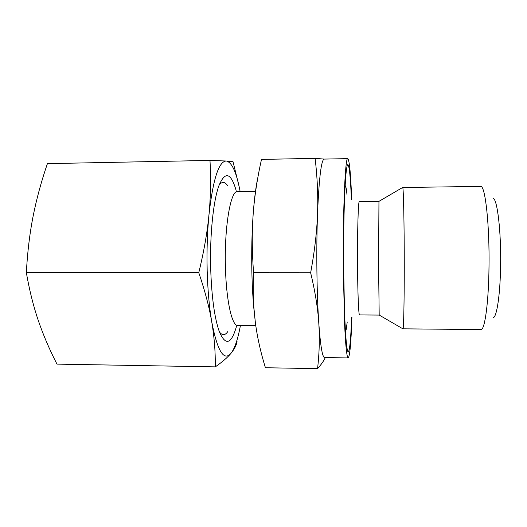 <?xml version="1.0" encoding="UTF-8"?>
<svg xmlns="http://www.w3.org/2000/svg" width="527" height="527" viewBox="0 0 527 527"><rect width="100%" height="100%" fill="white"/><g stroke="black" fill="none" stroke-linecap="round" stroke-linejoin="round"><path stroke-width="0.79" d="M402.602 187.493L480.986 186.406C485.393 186.973 489.609 225.266 489.01 266.524C488.648 301.563 485.024 328.644 481.289 329.592L402.898 328.828M493.186 198.317C497.336 199.358 501.164 231.169 500.61 264.982C500.275 293.723 496.948 316.391 493.437 317.629M402.668 187.421L402.7 187.441C403.471 186.716 404.295 224.943 404.262 266.576C404.262 302.037 403.656 329.039 402.997 328.888L402.964 328.901M378.953 201.367L378.557 264.87L379.19 315.06M351.39 199.292C350.501 177.527 349.329 165.952 347.879 164.576C346.384 165.03 345.185 178.923 344.276 206.241C343.716 225.437 343.525 246.61 343.69 269.758L344.487 310.324C345.514 337.642 346.773 351.529 348.268 351.983C349.711 350.6 350.837 339.019 351.641 317.247M255.635 191.268L237.493 191.525C230.767 190.102 224.285 226.584 225.418 266.464C226.142 300.515 232.038 326.279 237.769 325.488L255.786 325.666M253.559 272.749C251.985 251.313 251.847 231.84 253.164 214.331C251.899 232.018 251.458 250.766 251.84 270.568C252.11 283.585 252.736 295.733 253.704 307.004L255.338 322.379L253.902 307.84C253.151 297.34 253.039 285.647 253.559 272.749L310.647 272.775C315.12 291.438 317.834 308.17 318.776 322.972C319.77 337.879 319.362 353.103 317.557 368.643C321.272 364.493 323.855 360.804 325.304 357.576M351.693 199.483C350.745 173.824 349.441 160.208 347.794 158.627L324.184 159.088C321.272 159.773 319.052 177.974 317.531 213.692C316.892 231.577 316.681 250.536 316.898 270.575C317.142 290.535 317.774 307.999 318.776 322.972C320.449 345.89 322.386 357.425 324.599 357.563L348.209 357.925C349.849 356.338 351.094 342.715 351.937 317.056M324.243 159.088L315.106 158.357C317.366 177.441 318.176 195.886 317.531 213.692C316.931 231.412 314.632 251.109 310.647 272.775M347.794 158.627C345.277 156.051 342.794 209.95 343.341 270.575L344.559 323.209C345.613 346.226 346.832 357.8 348.209 357.925M317.557 368.643L265.424 367.741C260.621 352.24 257.255 337.122 255.338 322.379M257.835 177.559C256.05 185.939 254.607 196.736 253.5 209.944L253.164 214.331L253.513 209.884C254.903 193.798 257.558 176.973 261.491 159.417L315.106 158.357M219.436 331.977C222.302 335.653 225.088 335.528 227.783 331.608M236.129 190.399C230.879 172.566 225.154 170.952 218.962 185.57C213.376 200.431 209.726 234.89 210.688 268.592C211.637 296.984 214.502 317.965 219.265 331.523C225.516 346.107 231.234 344.474 236.412 326.621M215.306 366.871L56.975 364.117C49.452 349.473 43.214 334.889 38.247 320.363C33.333 305.904 29.367 289.995 26.35 272.643C27.437 252.499 29.67 233.797 33.056 216.518C36.482 199.193 41.264 181.565 47.41 163.633L209.977 160.432C211.004 178.772 210.668 196.881 208.969 214.772C207.289 232.321 206.696 250.918 207.177 270.562C207.743 290.14 209.272 307.274 211.768 321.977C214.285 336.957 215.464 351.924 215.306 366.871C222.341 361.924 227.519 357.471 230.839 353.512C234.159 349.52 236.248 345.6 237.104 341.746M239.212 186.907L233.013 161.67L226.294 161.012C218.791 161.262 213.013 179.18 208.969 214.772C207.243 232.605 203.85 251.919 198.784 272.722C204.904 290.64 209.232 307.063 211.768 321.977C217.394 350.896 223.751 361.41 230.839 353.512C234.68 348.637 237.875 339.309 240.417 325.515M26.35 272.643L198.784 272.722M240.134 191.485C236.524 172.408 231.913 162.25 226.294 161.012L209.977 160.432M227.48 185.451C224.765 181.538 221.979 181.426 219.127 185.115M378.939 201.34L359.223 201.624C358.208 201.696 357.326 232.216 357.55 264.89C357.701 293.605 358.643 315.614 359.533 314.929L379.176 315.08M345.416 330.857L346.206 329.447L347.227 321.977M346.99 194.819C346.41 188.659 345.784 185.623 345.113 185.708M378.92 201.386L402.7 187.441M253.704 307.004L253.902 307.84M379.157 315.041L402.997 328.888"/></g></svg>

